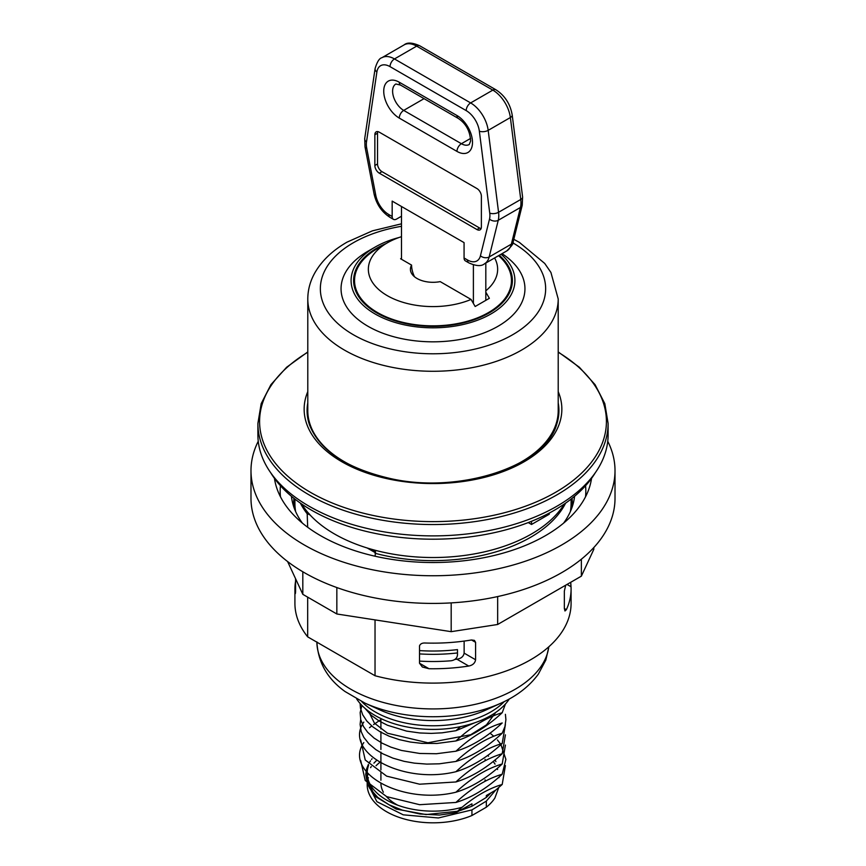 <?xml version="1.0" encoding="UTF-8"?>
<svg xmlns="http://www.w3.org/2000/svg" width="866" height="866" viewBox="0 0 866 866"><rect width="100%" height="100%" fill="white"/><g stroke="black" fill="none" stroke-linecap="round" stroke-linejoin="round"><path stroke-width="1.3" d="M504.369 261.727A79.391 45.833 180 0 1 512.391 281.179M353.609 281.179A79.391 45.833 180 0 1 361.631 261.727M485.815 292.188L489.366 298.294L475.163 306.499L471.061 299.441L440.209 281.623A22.592 13.044 180 0 1 410.408 269.261A22.592 13.044 180 0 1 411.588 265.104A20.243 11.691 -120 0 0 414.478 276.741M411.588 265.104L400.601 258.761L401.488 258.252L401.488 206.487M401.488 259.27L401.488 258.252M473.388 264.834L473.388 303.436M558.213 402.917A125.927 72.701 180 0 1 556.643 424.437C545.699 465.843 459.251 494.789 389.321 478.292C345.815 467.986 319.164 450.028 309.357 424.437A125.927 72.701 180 0 1 307.787 402.917M499.985 471.721A125.213 72.289 -0 0 0 558.213 410.646L558.213 298.986A125.213 72.289 180 0 1 480.911 365.777A125.213 72.289 180 0 1 344.462 350.102A125.213 72.289 180 0 1 307.787 298.986L307.787 410.646A125.213 72.289 -0 0 0 366.015 471.721M419.523 661.094A125.527 72.473 180 0 0 451.197 660.747C454.996 660.098 457.086 658.182 457.475 654.999L457.475 649.619A123.87 71.51 180 0 1 419.523 650.604M464.133 641.089L464.133 653.137C463.483 656.558 461.069 658.582 456.902 659.21A123.87 71.51 180 0 1 454.877 659.427M456.902 659.21L468.733 666.041A138.084 79.715 180 0 1 429.006 668.725L419.523 663.259L422.381 667.026L429.006 668.725M419.523 653.906A125.527 72.473 0 0 0 457.475 652.942M567.024 584.431L571.019 586.737L570.726 582.288M571.019 586.737A138.084 79.715 180 0 1 571.084 589.042A138.084 79.715 180 0 1 566.375 609.675L564.351 608.506L564.968 610.985L566.375 609.675M505.398 765.598L502.204 784.466L495.753 790.084M502.193 774.226C486.995 788.32 471.569 797.727 455.938 802.446L419.631 804.698L386.658 796.633L365.236 780.482L360.689 760.467M490.048 733.166L493.717 736.197M497.43 739.965L500.548 743.991M500.949 744.598L505.885 759.341L502.204 774.215C486.66 778.88 471.234 788.287 455.938 802.446M505.408 745.074L502.215 763.964C486.865 778.155 471.429 787.562 455.927 792.206C402.16 805.445 342.958 772.461 363.796 742.617M455.927 781.966L419.62 784.206L386.647 776.142L365.225 759.98L360.678 739.965M502.204 753.723C486.898 767.882 471.472 777.289 455.917 781.966C471.256 767.785 486.692 758.367 502.204 753.712L505.408 734.855M502.193 743.472C486.919 757.609 471.505 767.027 455.927 771.703C402.16 784.942 342.958 751.959 363.796 722.125M505.398 724.593L502.204 743.472C486.627 748.148 471.201 757.566 455.927 771.703M505.398 714.331L505.906 719.668L504.943 726.531L502.204 733.221C486.909 747.38 471.483 756.787 455.927 761.452L439.322 763.812L426.765 764.093L414.392 763.141L404.184 761.355L392.969 758.151L382.967 753.875L375.909 749.675L368.884 743.797L363.807 737.312L361.241 731.759L360.104 724.377L360.689 719.462M455.927 751.212C471.212 737.063 486.638 727.657 502.215 722.969C486.854 737.161 471.429 746.568 455.927 751.212L436.453 753.734L419.739 753.463L401.423 750.443L390.815 747.109L382.133 743.19L374.069 738.081L367.671 732.268L363.471 726.498L360.732 719.646L360.159 712.621L361.891 705.411M505.419 704.015L502.204 712.718C486.887 726.899 471.461 736.306 455.927 740.96L436.973 743.461L421.991 743.385L410.419 742.054L399.442 739.672L389.191 736.219L380.271 731.911L372.759 726.823L366.816 721.042L362.692 714.775L360.473 708.204L360.104 703.463M455.917 730.709L442.071 732.831L431.246 733.394L419.848 732.972L406.609 731.12L387.503 725.264L379.167 721.01L371.243 715.305L364.889 708.247M474.644 722.818L455.938 730.709L460.528 726.65M486.335 807.199L471.938 815.512L471.938 809.905L486.335 801.104L486.335 807.199A65.903 38.05 -0 0 0 494.876 798.019L498.773 787.519M376.634 760.413L373.917 763.152M371.265 766.562L370.583 767.644M367.974 773.598L367.422 776.196M367.195 779.162L374.881 796.2L396.141 809.06L426.007 814.57L457.529 811.269M460.474 810.457L471.938 806.235L471.938 803.832L455.927 812.709C471.31 798.495 486.735 789.078 502.204 784.466M495.753 790.095L486.335 795.529L486.335 797.413L471.938 806.235M486.335 797.413L491.174 792.726M380.91 719.646L379.654 720.436M378.962 720.891L373.56 724.636M371.752 725.979L369.501 727.711M455.927 792.206C471.299 778.004 486.724 768.597 502.215 763.964M455.938 761.452C471.212 747.315 486.627 737.908 502.204 733.221M455.927 740.96C471.331 726.747 486.757 717.34 502.204 712.718M494.962 759.991A65.903 38.05 180 0 1 495.937 761.625M455.927 812.709L439.408 815.058L419.934 813.986L402.192 810.089L389.148 804.828L377.803 797.434L369.836 788.504L367.379 783.633L365.744 774.453L366.621 768.889L368.418 764.31M369.295 762.708L370.507 760.824M371.525 759.428L372.044 758.768M487.71 755.423L488.554 756.191M493.219 761.42L495.049 764.137M497.322 768.781L497.593 769.528M498.989 777.073L499 777.679M495.666 790.138L486.335 801.104M471.938 809.905L438.369 817.969L403.242 814.83L376.926 801.7L367.195 782.702M379.806 762.394A65.903 38.05 -0 0 0 376.082 765.696M368.353 777.679A65.903 38.05 -0 0 0 367.974 778.935M367.39 781.901A65.903 38.05 -0 0 0 367.227 783.719M367.195 782.734L367.195 784.769A65.903 38.05 -0 0 0 403.242 818.695A65.903 38.05 -0 0 0 471.938 815.512M462.184 807.242A65.903 38.05 180 0 1 367.195 773.1A65.903 38.05 180 0 1 368.58 765.349M397.797 805.228A52.09 30.072 180 0 1 386.712 796.861M383.378 792.206A52.09 30.072 180 0 1 380.91 783.524M356.684 698.97A81.588 47.11 -0 0 0 490.697 715.619A81.588 47.11 -0 0 0 509.316 698.97M295.577 578.737L295.577 591.695L294.981 591.348A138.084 79.715 180 0 1 294.916 589.042L294.916 603.385A138.084 79.715 -0 0 0 307.679 636.856L307.679 597.139M294.981 591.348C295.198 594.293 295.393 594.401 295.577 591.695C295.393 594.401 295.198 594.293 294.981 591.348M294.916 589.042A138.084 79.715 180 0 1 295.577 581.259M295.642 511.6A138.084 79.715 180 0 1 294.916 503.46L294.916 499.097M307.679 527.253L307.181 513.343L310.18 515.075A139.339 80.441 -0 0 0 367.206 547.994A139.339 80.441 -0 0 0 564.275 504.055M300.394 503.135A138.084 79.715 -0 0 0 307.679 514.382M375.032 619.883L375.032 675.74L307.679 636.856M375.53 552.8L375.519 551.815L374.101 550.7L367.206 547.994L375.53 552.8L375.032 556.21M375.032 675.74A138.084 79.715 -0 0 0 571.084 603.385L571.084 589.042M419.523 663.259L419.523 645.83C420.367 643.774 422.294 642.843 425.293 643.016A138.084 79.715 -0 0 0 471.515 639.974L475.586 642.323L475.586 659.751L464.133 653.137M468.733 666.041C472.739 665.229 475.023 663.129 475.586 659.751M475.586 642.323L474.406 640.375L471.515 639.974M564.351 608.506L564.351 591.077L565.595 585.654A138.084 79.715 -0 0 0 565.877 585.091M301.725 504.055A139.339 80.441 -0 0 0 310.18 515.075C307.787 512.098 306.791 511.525 307.181 513.343L307.138 512.044M307.787 351.932L286.646 367.238L270.906 384.677L261.186 403.653L257.895 423.452L257.895 434.786A175.105 101.095 -0 0 0 309.184 506.274A175.105 101.095 -0 0 0 500.007 528.195A175.105 101.095 -0 0 0 608.105 434.786L608.105 423.452L604.814 403.653L595.094 384.677L579.354 367.238L558.213 351.932M307.787 391.616A128.85 74.389 -0 0 0 341.886 461.773A128.85 74.389 -0 0 0 496.11 474.027A128.85 74.389 -0 0 0 558.213 391.616M528.249 522.577L531.529 524.471L549.271 514.22L549.271 513.062M531.529 521.289L531.529 524.471M571.084 499.097L571.084 503.46A138.084 79.715 180 0 1 570.358 511.6M375.032 553.266A138.084 79.715 -0 0 0 565.606 503.135M287.609 561.547L302.819 594.336L336.842 613.983L451.186 631.671L497.658 624.483L581.367 576.15L593.816 549.325L593.816 547.55M336.842 587.559L336.842 613.983M451.186 602.898L451.186 631.671M302.819 571.777L302.819 594.336M250.988 470.66L250.988 498.34A182.012 105.089 -0 0 0 363.352 595.418A182.012 105.089 -0 0 0 561.698 572.643A182.012 105.089 -0 0 0 615.012 498.34L615.012 470.66A182.012 105.089 180 0 1 433 575.749A182.012 105.089 180 0 1 250.988 470.66A182.012 105.089 180 0 1 258.252 441.27M302.418 523.14A141.84 81.891 180 0 1 291.431 496.283L291.431 496.283M574.569 496.283L574.569 496.283A141.84 81.891 180 0 1 563.582 523.14M591.543 478.378A159.106 91.861 180 0 1 545.504 535.621A159.106 91.861 180 0 1 378.345 556.935A159.106 91.861 180 0 1 274.457 478.378M607.748 441.27A182.012 105.089 180 0 1 615.012 470.66M497.658 596.566L497.658 624.483M581.367 559.209L581.367 576.15M502.031 253.673A91.948 53.086 180 0 1 495.915 327.456A91.948 53.086 180 0 1 367.985 326.276A91.948 53.086 180 0 1 367.985 251.205L375.086 247.102A81.902 47.284 180 0 1 399.031 237.511M499.249 255.275A79.391 45.833 180 0 1 512.391 280.541A79.391 45.833 180 0 1 463.386 322.888A79.391 45.833 180 0 1 376.862 312.951A79.391 45.833 180 0 1 353.609 280.541A79.391 45.833 180 0 1 386.139 243.53M501.057 254.225A81.902 47.284 180 0 1 484.992 317.075A81.902 47.284 180 0 1 375.086 313.979A81.902 47.284 180 0 1 375.086 247.102M485.815 299.907L485.815 263.037M388.726 214.487A18.825 10.868 60 0 1 375.801 195.391L366.729 148.227A18.825 10.868 60 0 1 366.491 141.97L376.883 72.019A18.825 10.868 60 0 1 390.036 66.639L466.2 110.61A18.825 10.868 60 0 1 479.353 131.177L489.745 213.123A18.825 10.868 60 0 1 489.507 219.109L480.435 255.795A18.825 10.868 60 0 1 467.51 259.984L464.068 257.992L464.068 242.621L392.168 201.107L392.168 216.478L388.726 214.487A6.279 3.626 120 0 0 390.025 217.366L393.467 219.358A6.279 3.626 -60 0 1 392.168 216.478M401.488 216.229L396.606 219.044A6.279 3.626 -60 0 1 393.467 219.358M464.068 257.992A6.279 3.626 120 0 0 465.367 260.861L468.809 262.853C476.159 266.154 481.388 266.468 484.505 263.784A25.103 14.495 -120 0 0 489.171 256.964L498.253 220.278A25.103 14.495 -120 0 0 498.567 212.289L488.175 130.355A25.103 14.495 -120 0 0 470.639 102.924L394.474 58.942A25.103 14.495 -120 0 0 381.917 57.708C379.373 58.249 377.1 61.854 375.108 68.533A6.279 4.146 -171.6 0 0 376.883 72.019M476.939 229.544L379.297 173.178A6.279 3.626 60 0 1 374.859 165.493L374.859 134.75A6.279 3.626 60 0 1 376.158 131.87A6.279 3.626 60 0 1 379.297 132.184L476.939 188.55A6.279 3.626 60 0 1 481.377 196.236L481.377 226.989A6.279 3.626 60 0 1 480.078 229.858A6.279 3.626 60 0 1 476.939 229.544L479.602 228.007A6.279 3.626 -120 0 0 481.106 228.581M377.793 131.621A6.279 3.626 -120 0 0 377.522 133.212L377.522 163.955A6.279 3.626 -120 0 0 381.96 171.641L479.602 228.007M494.605 257.96A64.647 37.325 180 0 1 485.815 290.792M471.061 299.441A64.647 37.325 180 0 1 383.865 293.52A64.647 37.325 180 0 1 387.286 242.87A64.647 37.325 180 0 1 401.488 236.678M498.567 255.665A78.449 45.292 180 0 1 480.435 316.62A78.449 45.292 180 0 1 373.885 310.32A78.449 45.292 180 0 1 377.522 248.51L387.286 242.87M595.278 472.771A171.966 99.287 180 0 1 311.403 510.117A171.966 99.287 180 0 1 270.722 472.771M368.515 711.17L374.448 723.164L387.481 733.231L427.891 742.768L470.693 734.747L486.476 724.864L495.753 712.415M361.717 701.59A81.588 47.11 -0 0 0 490.697 711.982A81.588 47.11 -0 0 0 504.283 701.59M316.891 641.89C318.006 662.36 327.391 678.901 345.036 691.523L364.976 703.127L379.914 709.936A85.745 49.503 -0 0 0 486.086 709.936L501.024 703.127C517.013 695.928 529.451 686.262 538.338 674.127L545.84 660.033L548.882 646.74M364.976 703.127A109.885 63.434 -0 0 0 501.024 703.127M316.891 642.171A116.109 67.039 -0 0 0 388.802 703.874A116.109 67.039 -0 0 0 515.108 689.293A116.109 67.039 -0 0 0 546.587 655.789A116.109 67.039 -0 0 0 548.795 646.815M558.213 352.245A173.406 100.11 180 0 1 554.294 493.057A173.406 100.11 180 0 1 310.385 492.299A173.406 100.11 180 0 1 307.787 352.245M257.895 423.452A175.105 101.095 -0 0 0 309.184 494.941A175.105 101.095 -0 0 0 500.007 516.85A175.105 101.095 -0 0 0 608.105 423.452M293.79 506.881A139.339 80.441 180 0 1 293.953 498.34M572.047 498.34A139.339 80.441 180 0 1 572.21 506.881M280.487 496.835A152.827 88.235 180 0 1 280.454 485.761M585.546 485.761A152.827 88.235 180 0 1 585.513 496.835M512.889 242.881A112.656 65.047 180 0 1 512.553 334.796A112.656 65.047 180 0 1 353.339 334.731A112.656 65.047 180 0 1 353.339 242.751A112.656 65.047 180 0 1 401.488 226.297M375.801 195.391A6.279 2.641 169.1 0 1 374.08 194.016C376.439 204.268 381.754 212.062 390.025 217.366M366.729 148.227A6.279 2.641 169.1 0 1 365.008 146.852L374.08 194.016M366.491 141.97A6.279 4.146 -171.6 0 1 364.727 138.484L365.008 146.852M390.036 66.639A6.279 3.626 -60 0 1 394.474 58.942L416.654 46.136L492.83 90.118A25.103 14.495 60 0 1 510.366 117.538L520.758 199.483A25.103 14.495 60 0 1 520.444 207.472L511.362 244.147A25.103 14.495 60 0 1 506.697 250.978C511.687 246.128 513.83 243.119 513.148 241.928A6.279 4.395 -166.1 0 1 511.362 244.147L489.171 256.964A6.279 4.395 13.9 0 1 480.435 255.795M466.2 110.61A6.279 3.626 -60 0 1 470.639 102.924L492.83 90.118A6.279 3.626 120 0 1 495.969 89.804C504.889 95.628 510.301 104.028 512.207 115.016A6.279 3.009 172.8 0 1 510.366 117.538L488.175 130.355A6.279 3.009 -7.2 0 1 479.353 131.177M489.745 213.123A6.279 3.009 -7.2 0 0 498.567 212.289L520.758 199.483A6.279 3.009 172.8 0 0 522.599 196.961L522.23 205.242A6.279 4.395 -166.1 0 1 520.444 207.472L498.253 220.278A6.279 4.395 13.9 0 1 489.507 219.109M467.51 259.984A6.279 3.626 120 0 0 468.809 262.853M456.967 151.398A21.964 12.687 -120 0 0 472.5 142.435A21.964 12.687 -120 0 0 456.967 115.524L399.269 82.216A21.964 12.687 -120 0 0 383.735 91.19A21.964 12.687 -120 0 0 399.269 118.09L456.967 151.398A6.279 3.626 120 0 1 461.405 143.713L403.708 110.404A6.279 3.626 120 0 0 399.269 118.09M456.967 115.524A6.279 3.626 120 0 0 458.266 118.404C465.93 123.513 470.054 131.047 470.617 141.006L469.253 144.492A15.685 9.061 60 0 1 461.405 143.713L470.595 138.408M424.059 98.648L403.708 110.404A15.685 9.061 60 0 1 393.456 96.581A15.685 9.061 60 0 1 395.859 84.002L400.568 85.095A6.279 3.626 -60 0 1 399.269 82.216M419.793 45.822A6.279 3.626 120 0 0 416.654 46.136A25.103 14.495 60 0 0 404.108 44.891C407.215 42.207 412.443 42.521 419.793 45.822L495.969 89.804M379.297 173.178L381.96 171.641M374.859 134.75L377.522 133.212M374.859 165.493L377.522 163.955M367.195 773.1L367.195 779.129M380.91 718.563L380.91 728.977M380.91 731.662L380.91 749.469M380.91 752.153L380.91 769.961M380.91 772.645L380.91 780.223M485.09 718.563L485.09 719.754M485.09 759.352L485.09 760.749M485.09 779.844L485.09 781.251M307.787 298.986C307.841 289.72 310.266 280.876 315.072 272.465C322.076 260.46 332.75 250.35 347.06 242.123L372.412 230.843L401.488 223.818M558.213 298.986L550.928 272.465L544.714 263.426L519.351 242.361L513.798 239.319M364.727 138.484L375.108 68.533M400.568 85.095L458.266 118.404M513.148 241.928L522.23 205.242M522.599 196.961L512.207 115.016M484.505 263.784L506.697 250.978M381.917 57.708L404.108 44.891"/></g></svg>
